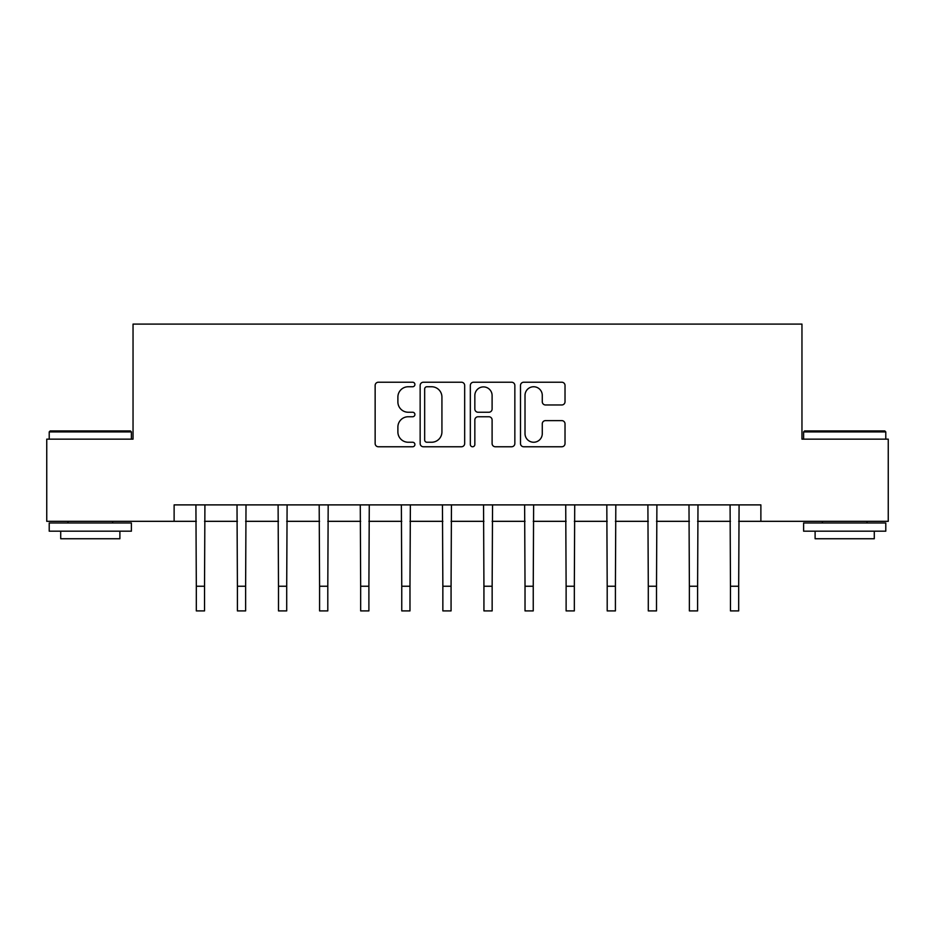 <?xml version="1.0" encoding="UTF-8"?>
<svg xmlns="http://www.w3.org/2000/svg" width="935" height="935" viewBox="0 0 935 935"><rect width="100%" height="100%" fill="white"/><g stroke="black" fill="none" stroke-linecap="round" stroke-linejoin="round"><path stroke-width="1.4" d="M414.906 384.484A2.256 2.256 0 0 0 412.651 382.228L378.371 382.228A3.226 3.226 0 0 0 375.145 385.454L375.145 443.529A3.226 3.226 0 0 0 378.371 446.766L412.651 446.766A2.256 2.256 0 0 0 414.906 444.499A2.256 2.256 0 0 0 412.651 442.243L408.209 442.243A10.32 10.32 0 0 1 397.889 431.923L397.889 427.085A10.32 10.32 0 0 1 408.209 416.753L412.651 416.753A2.256 2.256 0 0 0 414.906 414.497A2.256 2.256 0 0 0 412.651 412.242L408.209 412.242A10.32 10.32 0 0 1 397.889 401.91L397.889 397.071A10.32 10.32 0 0 1 408.209 386.751L412.651 386.751A2.256 2.256 0 0 0 414.906 384.484M561.795 404.972A3.226 3.226 0 0 0 565.02 401.746L565.02 385.454A3.226 3.226 0 0 0 561.795 382.228L523.717 382.228A3.226 3.226 0 0 0 520.491 385.454L520.491 443.529A3.226 3.226 0 0 0 523.717 446.766L561.795 446.766A3.226 3.226 0 0 0 565.02 443.529L565.02 423.847A3.226 3.226 0 0 0 561.795 420.621L545.502 420.621A3.226 3.226 0 0 0 542.277 423.847L542.277 433.618A8.625 8.625 0 0 1 533.64 442.243A8.625 8.625 0 0 1 525.014 433.618L525.014 395.376A8.625 8.625 0 0 1 533.64 386.751A8.625 8.625 0 0 1 542.277 395.376L542.277 401.746A3.226 3.226 0 0 0 545.502 404.972L561.795 404.972M174.12 521.321L46.75 521.321L46.75 439.146L133.039 439.146L133.039 324.094L801.961 324.094L801.961 439.146L888.25 439.146L888.25 521.321L760.88 521.321L760.88 504.888L174.12 504.888L174.12 521.321L196.315 521.321M464.672 385.454A3.226 3.226 0 0 0 461.446 382.228L423.38 382.228A3.226 3.226 0 0 0 420.154 385.454L420.154 443.529A3.226 3.226 0 0 0 423.38 446.766L461.446 446.766A3.226 3.226 0 0 0 464.672 443.529L464.672 385.454M473.554 382.228L511.62 382.228A3.226 3.226 0 0 1 514.846 385.454L514.846 443.529A3.226 3.226 0 0 1 511.62 446.766L495.328 446.766A3.226 3.226 0 0 1 492.102 443.529L492.102 419.979A3.226 3.226 0 0 0 488.876 416.753L478.065 416.753A3.226 3.226 0 0 0 474.84 419.979L474.84 444.499A2.256 2.256 0 0 1 472.584 446.766A2.256 2.256 0 0 1 470.328 444.499L470.328 385.454A3.226 3.226 0 0 1 473.554 382.228M204.531 521.321L237.408 521.321M245.624 521.321L278.49 521.321M286.706 521.321L319.583 521.321M327.799 521.321L360.665 521.321M368.893 521.321L401.758 521.321M409.974 521.321L442.851 521.321M451.067 521.321L483.933 521.321M492.149 521.321L525.026 521.321M533.242 521.321L566.119 521.321M574.335 521.321L607.201 521.321M615.417 521.321L648.294 521.321M656.51 521.321L689.375 521.321M697.603 521.321L730.469 521.321M738.685 521.321L760.88 521.321M426.921 386.751A2.256 2.256 0 0 0 424.665 389.007L424.665 439.988A2.256 2.256 0 0 0 426.921 442.243L431.608 442.243A10.32 10.32 0 0 0 441.928 431.923L441.928 397.071A10.32 10.32 0 0 0 431.608 386.751L426.921 386.751M492.102 395.54A8.625 8.625 0 0 0 483.477 386.903A8.625 8.625 0 0 0 474.84 395.54L474.84 409.016A3.226 3.226 0 0 0 478.065 412.242L488.876 412.242A3.226 3.226 0 0 0 492.102 409.016L492.102 395.54M195.918 504.888L196.315 586.245L204.531 586.245L204.917 504.888M196.315 586.245L196.315 610.906L204.531 610.906L204.531 586.245M237.011 504.888L237.408 586.245L245.624 586.245L246.01 504.888M237.408 586.245L237.408 610.906L245.624 610.906L245.624 586.245M278.104 504.888L278.49 586.245L286.706 586.245L287.103 504.888M278.49 586.245L278.49 610.906L286.706 610.906L286.706 586.245M319.186 504.888L319.583 586.245L327.799 586.245L328.185 504.888M319.583 586.245L319.583 610.906L327.799 610.906L327.799 586.245M360.279 504.888L360.665 586.245L368.893 586.245L369.278 504.888M360.665 586.245L360.665 610.906L368.893 610.906L368.893 586.245M50.198 430.93L130.409 430.93L131.391 431.912L49.216 431.912L50.198 430.93M90.309 531.185L49.216 531.185L49.216 522.969L131.391 522.969L131.391 531.185L90.309 531.185M119.89 531.185L119.89 538.747L60.717 538.747L60.717 531.185M804.591 430.93L884.802 430.93L885.784 431.912L803.609 431.912L804.591 430.93M844.691 531.185L803.609 531.185L803.609 522.969L885.784 522.969L885.784 531.185L844.691 531.185M874.283 531.185L874.283 538.747L815.11 538.747L815.11 531.185M401.372 504.888L401.758 586.245L409.974 586.245L410.371 504.888M401.758 586.245L401.758 610.906L409.974 610.906L409.974 586.245M442.454 504.888L442.851 586.245L451.067 586.245L451.453 504.888M442.851 586.245L442.851 610.906L451.067 610.906L451.067 586.245M483.547 504.888L483.933 586.245L492.149 586.245L492.546 504.888M483.933 586.245L483.933 610.906L492.149 610.906L492.149 586.245M524.629 504.888L525.026 586.245L533.242 586.245L533.628 504.888M525.026 586.245L525.026 610.906L533.242 610.906L533.242 586.245M565.722 504.888L566.119 586.245L574.335 586.245L574.721 504.888M566.119 586.245L566.119 610.906L574.335 610.906L574.335 586.245M606.815 504.888L607.201 586.245L615.417 586.245L615.814 504.888M607.201 586.245L607.201 610.906L615.417 610.906L615.417 586.245M647.897 504.888L648.294 586.245L656.51 586.245L656.896 504.888M648.294 586.245L648.294 610.906L656.51 610.906L656.51 586.245M688.99 504.888L689.375 586.245L697.603 586.245L697.989 504.888M689.375 586.245L689.375 610.906L697.603 610.906L697.603 586.245M730.083 504.888L730.469 586.245L738.685 586.245L739.082 504.888M730.469 586.245L730.469 610.906L738.685 610.906L738.685 586.245M49.216 439.146L49.216 431.912M67.951 522.969L67.951 521.321M112.656 522.969L112.656 521.321M131.391 439.146L131.391 431.912M803.609 439.146L803.609 431.912M822.344 522.969L822.344 521.321M867.049 522.969L867.049 521.321M885.784 439.146L885.784 431.912"/></g></svg>
